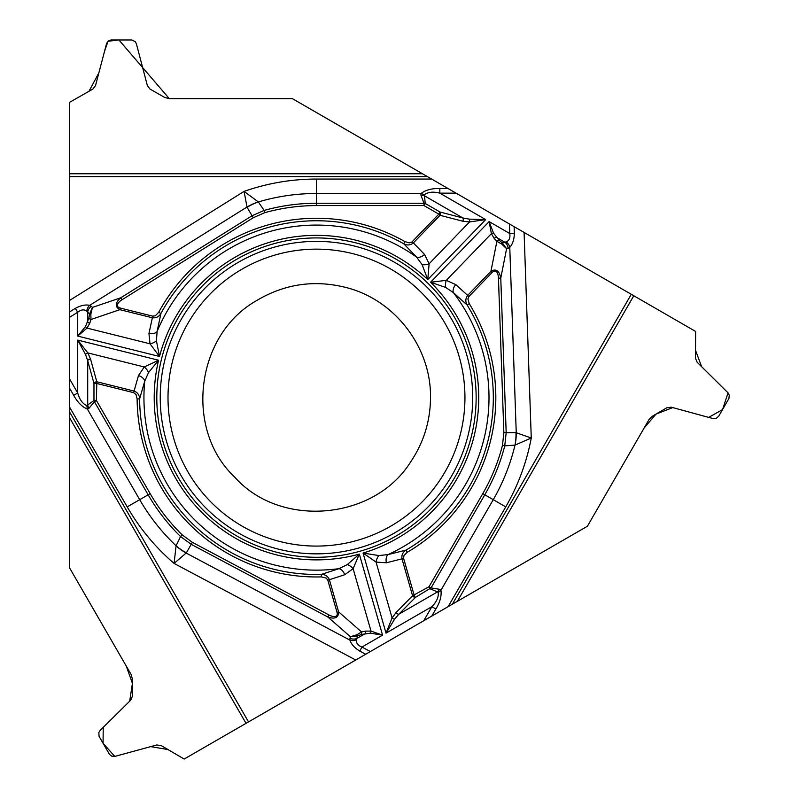<?xml version="1.0" encoding="UTF-8"?>
<svg xmlns="http://www.w3.org/2000/svg" width="799" height="799" viewBox="0 0 799 799"><rect width="100%" height="100%" fill="white"/><g stroke="black" fill="none" stroke-linecap="round" stroke-linejoin="round"><path stroke-width="1.2" d="M422.451 173.743L292.394 98.657L169.308 98.657L164.694 97.438L150.072 89.118L147.376 85.613L136.399 43.815L135.261 41.688L131.875 39.97L111.011 39.97L108.334 41.029L106.627 43.356L95.51 85.613L92.814 89.118L69.603 102.312L69.603 173.743L422.451 173.743L431.65 179.056L316.474 179.056A218.556 218.556 0 0 0 244.065 191.4L258.347 201.937L264.119 210.427C281.228 205.653 298.686 203.266 316.474 203.246L423.989 203.246L420.883 195.056L421.093 193.488C425.617 189.972 431.869 188.314 439.83 188.514L439.83 193.148C433.208 191.46 428.074 191.98 424.419 194.726L425.208 203.465L423.989 203.246L423.989 205.573L438.831 214.142L411.875 242.017L409.368 242.876L405.023 241.648L403.785 243.815L416.609 257.108L422.092 264.639L427.785 279.55L485.672 219.605L469.263 219.146L462.851 217.967A2.587 1.528 104.6 0 1 462.831 221.233L440.029 215.301L438.831 214.142L440.049 212.035A2.587 1.528 104.6 0 1 440.029 215.301L413.383 242.896C410.406 245.283 407.2 245.583 403.785 243.815A176.849 176.849 0 0 0 160.929 313.458C158.971 316.764 156.095 318.202 152.309 317.762L119.86 309.672C114.786 306.726 115.096 302.761 120.809 297.767L251.995 215.79L264.119 210.427L264.749 212.674C281.667 207.97 298.906 205.603 316.474 205.573L423.989 205.573L425.208 203.465L440.049 212.035L462.851 217.967L424.219 195.655L420.883 195.056M631.28 294.312L633.777 295.75L457.348 601.327L452.364 604.214L631.28 294.312L431.65 179.056M457.348 601.327L587.415 526.231L648.958 419.645L652.324 416.259L666.835 407.75L671.22 407.17L713.377 418.666L716.244 418.356L718.76 416.149L728.928 398.501L729.267 395.175L727.859 392.659L697.147 362.257L695.46 358.162L695.639 331.465L633.777 295.75M69.603 417.757L69.603 567.939L131.146 674.536L132.404 679.14L132.514 695.959L130.816 700.054L100.115 730.456L98.836 732.503L99.046 736.298L109.473 754.366L111.73 756.154L114.597 756.463L156.754 744.968L161.138 745.547L184.169 759.05L246.032 723.335L69.603 417.757L69.603 407.14L127.201 506.886A218.556 218.556 0 0 0 174.082 563.425L176.08 545.787L180.544 536.538C167.85 524.114 157.053 510.191 148.145 494.791L94.392 401.677L88.849 408.469L87.381 409.068L86.791 405.572L93.972 400.519L94.392 401.677L96.409 400.519L150.162 493.632C158.971 508.823 169.638 522.576 182.172 534.871L192.339 542.321L328.928 614.94A12.534 5.184 41.2 0 0 337.018 612.314L338.616 611.854C338.606 617.727 335.011 619.435 327.84 616.988L191.251 544.359L180.544 536.538L182.172 534.871M427.445 176.629L69.603 176.629L69.603 407.14M69.603 176.629L69.603 173.743M452.364 604.214L423.76 620.723L431.869 606.681C436.644 601.787 438.751 597.073 438.212 592.538L437.492 591.899L439.69 589.312L440.938 590.281C441.717 595.954 440.029 602.196 435.874 608.998L431.869 606.681L386.027 633.148L392.079 617.977L396.044 612.553L412.574 595.764L429.023 586.746L430.232 588.853L437.492 591.899L398.861 614.201L394.626 619.165L386.027 633.148L363.056 553.048L378.826 555.565L388.084 554.576L406.002 550.121L407.27 552.279L404.034 555.425L403.515 558.032L414.182 595.305L415.4 597.422A2.587 1.528 -135.4 0 1 412.574 595.764L402.007 558.891C401.428 555.125 402.766 552.199 406.002 550.121A176.849 176.849 0 0 0 467.125 304.988C465.238 301.632 465.437 298.427 467.705 295.36L490.936 271.31C496.029 268.384 499.305 270.641 500.773 278.082L506.176 432.678L504.748 445.862C500.334 463.07 493.682 479.38 484.793 494.791L431.041 587.904L439.69 589.312M69.603 411.994L248.529 721.896L423.76 620.723M248.529 721.896L246.032 723.335M476.144 397.612A159.67 159.67 0 0 0 236.634 259.325A159.67 159.67 0 0 0 236.634 535.889A159.67 159.67 0 0 0 476.144 397.612M424.419 194.726L421.093 193.488L316.474 193.488A204.125 204.125 0 0 0 258.347 201.937A51.835 46.302 149.8 0 0 247.071 207.311L244.065 191.4L69.603 300.414M69.603 311.92L75.296 308.364C80.689 305.448 85.493 304.429 89.708 305.328A7.77 6.522 108.7 0 0 86.761 311.22L89.538 314.037L92.434 307.415L90.856 314.067L90.956 319.5A2.587 1.668 -162.3 0 1 88.919 317.882L85.523 326.481L77.713 336.089L159.51 356.474L156.434 340.813L157.103 331.525L160.929 313.458L158.731 312.269L155.276 315.835L152.709 316.144L120.259 308.054A12.534 5.184 161.2 0 1 122.037 299.735L120.809 297.767L92.434 307.415L91.326 306.307A7.77 6.911 135.1 0 0 87.7 312.189L87.7 321.697A2.587 1.668 -162.3 0 0 89.738 323.315L87.021 328.099L77.713 336.089L77.713 312.249C81.238 309.503 84.255 309.163 86.761 311.22M69.603 388.234L73.708 395.325C77.513 402.326 82.077 406.911 87.381 409.068L139.695 499.675L127.201 506.886M75.296 308.364L77.713 312.249L69.603 317.313M73.708 395.325L77.713 393.018L69.603 378.966M412.184 241.737L424.559 254.472A7.77 4.994 138.4 0 1 416.609 257.108A172.534 172.534 0 0 0 157.103 331.525A7.77 4.994 -170.4 0 1 148.954 333.493L152.709 316.144M337.018 612.314L327.8 580.164L326.252 578.106L321.438 576.898A179.356 179.356 0 0 1 137.128 398.911L136.02 394.536L133.633 392.659L138.467 375.58A7.77 4.994 18.4 0 1 144.729 381.143L148.504 372.634A7.77 4.355 -129.6 0 0 144.239 366.971L158.572 360.239L77.713 340.084L87.83 352.908L90.537 359.051L96.809 381.762L96.409 400.519L93.972 400.519L93.972 383.38A2.587 1.528 -15.4 0 1 96.809 381.762L134.032 391.041C137.588 392.429 139.445 395.046 139.625 398.891A176.849 176.849 0 0 0 321.368 574.391L338.926 568.678L347.295 564.603L359.33 554.116L353.108 568.668L344.709 574.741L329.398 579.704L338.616 611.854L361.587 631.969A2.587 1.668 77.7 0 1 361.208 634.536L357.562 635.934L350.381 636.723L356.933 634.766L361.587 631.969L365.493 631.12A2.587 1.668 77.7 0 1 365.113 633.687L356.883 638.441L356.504 639.739C355.984 642.945 357.782 645.382 361.927 647.06L370.366 651.545M422.092 264.639A7.77 4.355 -9.6 0 0 429.123 263.78L427.785 279.55A162.267 162.267 0 0 0 159.51 356.474L150.022 343.81L148.954 333.493M148.504 372.634L158.572 360.239A162.267 162.267 0 0 0 359.33 554.116L382.561 635.145L370.346 633.188L361.208 634.536M344.709 574.741A7.77 4.994 69.6 0 0 338.926 568.678A172.534 172.534 0 0 1 144.729 381.143L139.625 398.891L137.128 398.911M91.326 306.307L89.708 305.328L246.941 207.071A51.835 46.252 -25.7 0 1 258.267 201.897M86.791 405.572C82.597 403.775 79.57 399.59 77.713 393.018L77.713 340.084L85.523 354.516L87.7 360.669A2.587 1.528 -15.4 0 1 90.537 359.051M156.434 340.813A7.77 4.355 157.6 0 1 150.022 343.81L87.021 328.099A2.587 1.538 -137.2 0 1 85.523 326.481M120.259 308.054L119.86 309.672L90.956 319.5L89.738 323.315M90.856 314.067L89.538 314.037L88.919 317.882M85.523 354.516A2.587 1.298 -32.4 0 1 87.83 352.908L144.239 366.971L138.467 375.58M448.159 606.631L505.747 506.886A218.556 218.556 0 0 0 531.265 438.012L514.995 445.113L504.748 445.862L502.491 445.283C498.117 462.291 491.545 478.411 482.776 493.632L429.023 586.746L431.041 587.904L415.4 597.422L398.861 614.201A2.587 1.528 -135.4 0 1 396.044 612.553M505.747 506.886L493.253 499.675A204.125 204.125 0 0 0 514.995 445.113A51.835 46.302 -90.2 0 0 515.984 432.659L531.265 438.012L524.084 232.419M514.117 226.666L514.346 233.368C514.176 239.5 512.658 244.164 509.772 247.37A7.77 6.522 -131.3 0 0 506.147 241.877L502.321 242.866L506.596 248.689L501.632 243.995L496.878 241.358A2.587 1.668 -42.3 0 1 499.295 240.409L493.542 233.168L489.128 221.603L430.581 282.247L445.682 287.42L453.393 292.634L467.125 304.988L469.253 303.67L467.894 298.896L468.903 296.519L492.134 272.469A12.534 5.184 -78.8 0 1 498.456 278.162L500.773 278.082L506.596 248.689L508.114 248.289A7.77 6.911 -104.9 0 0 504.828 242.197L496.598 237.453A2.587 1.668 -42.3 0 0 494.182 238.402L491.395 233.658L489.128 221.603L509.772 233.528C510.391 237.952 509.183 240.729 506.147 241.877M514.346 233.368L509.772 233.528L509.442 223.97M455.76 284.594A7.77 4.994 -50.4 0 0 453.393 292.634A172.534 172.534 0 0 1 388.084 554.576A7.77 4.994 78.4 0 0 386.396 562.786L376.049 562.087L363.056 553.048A162.267 162.267 0 0 0 430.581 282.247L446.291 280.359L455.76 284.594L468.903 296.519M456.049 193.148L439.83 193.148L485.672 219.605L469.512 221.952L462.831 221.233M508.114 248.289L509.772 247.37L516.244 432.668A51.835 46.252 94.3 0 1 515.065 445.063M445.682 287.42A7.77 4.355 -82.4 0 1 446.291 280.359L491.395 233.658A2.587 1.538 -17.2 0 1 493.542 233.168M492.134 272.469L490.936 271.31L496.878 241.358L494.182 238.402M501.632 243.995L502.321 242.866L499.295 240.409M469.263 219.146A2.587 1.298 87.6 0 1 469.512 221.952L429.123 263.78L424.559 254.472M484.184 494.441L493.253 499.675L440.938 590.281L438.212 592.538M148.764 494.441L139.695 499.675A204.125 204.125 0 0 0 176.08 545.787A51.835 46.302 29.8 0 0 186.367 552.868L174.082 563.425L355.725 660.004M365.692 654.251L359.78 651.095C354.546 647.889 351.26 644.234 349.932 640.139A7.77 6.522 -11.3 0 0 356.504 639.739M359.78 651.095L361.927 647.06L382.561 635.145L371.006 631.08A2.587 1.538 102.8 0 1 370.346 633.188M356.933 634.766L357.562 635.934L356.883 638.441A7.77 6.911 15.1 0 1 349.972 638.241L349.932 640.139L186.227 553.098A51.835 46.252 -145.7 0 1 176.08 545.877M378.826 555.565A7.77 4.355 110.4 0 0 376.049 562.087L392.079 617.977A2.587 1.298 -152.4 0 0 394.626 619.165M321.438 576.898L321.368 574.391C325.203 574.431 327.88 576.209 329.398 579.704L327.8 580.164M347.295 564.603A7.77 4.355 37.6 0 1 353.108 568.668L371.006 631.08L365.493 631.12M328.928 614.94L327.84 616.988L350.381 636.723L349.972 638.241M133.633 392.659L96.409 383.38L93.972 383.38L87.7 360.669L87.7 405.273L88.849 408.469M169.308 98.657L292.394 98.657L695.639 331.465L695.51 350.272L701.612 366.671L728.059 392.868L722.546 409.597L708.673 417.408L672.768 407.59L655.949 414.132L644.044 428.144L587.415 526.231L184.169 759.05L167.95 749.542L150.691 746.626L114.796 756.423L103.061 743.29L103.231 727.37L129.678 701.192L132.424 683.355L126.242 666.026L69.603 567.939L69.603 102.312L88.979 91.306L98.856 72.879L104.459 51.555L108.055 41.258L118.901 39.95L169.308 98.657M464.948 397.612A148.474 148.474 0 0 1 242.237 526.191A148.474 148.474 0 0 1 242.237 269.033A148.474 148.474 0 0 1 464.948 397.612M472.708 397.612A156.234 156.234 0 0 1 238.352 532.913A156.234 156.234 0 0 1 238.352 262.312A156.234 156.234 0 0 1 472.708 397.612M316.474 203.955L316.474 179.056M448.029 188.514L439.83 188.514M122.037 299.735L253.223 217.757L264.749 212.674M405.023 241.648A179.356 179.356 0 0 0 158.731 312.269M253.223 217.757L247.071 207.311M316.474 205.573L316.474 203.246M435.874 608.998L431.78 616.089M498.456 278.162L503.859 432.758L502.491 445.283M407.27 552.279A179.356 179.356 0 0 0 469.253 303.67M403.605 558.431L386.396 562.786M503.859 432.758L515.984 432.659M482.776 493.632L484.793 494.791M192.339 542.321L186.367 552.868M150.162 493.632L148.145 494.791M430.511 397.612C430.351 420.953 423.78 442.316 410.786 461.712C374.152 520.588 280.04 528.499 234.576 476.973C184.499 429.912 195.365 336.099 255.37 301.323C284.444 283.615 315.415 279.201 348.284 288.099C395.974 301.143 431.29 348.174 430.511 397.612"/></g></svg>
